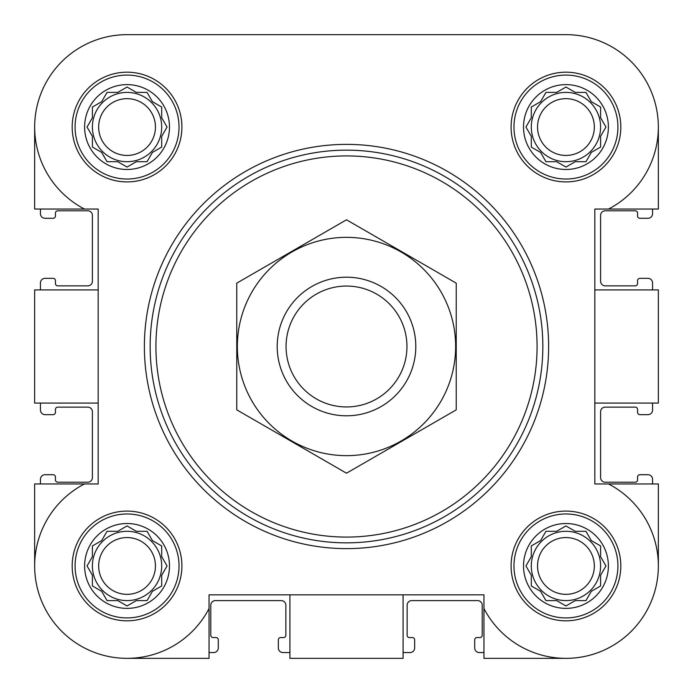 <?xml version="1.0" encoding="UTF-8"?>
<svg xmlns="http://www.w3.org/2000/svg" width="693" height="693" viewBox="0 0 693 693"><rect width="100%" height="100%" fill="white"/><g stroke="black" fill="none" stroke-linecap="round" stroke-linejoin="round"><path stroke-width="1.04" d="M75.078 127.053A51.975 51.975 0 0 1 153.04 82.043A51.975 51.975 0 0 1 153.04 172.063A51.975 51.975 0 0 1 75.078 127.053M169.482 127.053A42.429 42.429 0 0 0 127.053 84.615A42.429 42.429 0 0 0 84.615 127.053A42.429 42.429 0 0 0 127.053 169.482A42.429 42.429 0 0 0 169.482 127.053M75.078 565.947A51.975 51.975 0 0 1 153.04 520.937A51.975 51.975 0 0 1 153.04 610.957A51.975 51.975 0 0 1 75.078 565.947M169.482 565.947A42.429 42.429 0 0 0 127.053 523.518A42.429 42.429 0 0 0 84.615 565.947A42.429 42.429 0 0 0 127.053 608.385A42.429 42.429 0 0 0 169.482 565.947M513.972 565.947A51.975 51.975 0 0 1 591.935 520.937A51.975 51.975 0 0 1 591.935 610.957A51.975 51.975 0 0 1 513.972 565.947M608.385 565.947A42.429 42.429 0 0 0 565.947 523.518A42.429 42.429 0 0 0 523.518 565.947A42.429 42.429 0 0 0 565.947 608.385A42.429 42.429 0 0 0 608.385 565.947M513.972 127.053A51.975 51.975 0 0 1 591.935 82.043A51.975 51.975 0 0 1 591.935 172.063A51.975 51.975 0 0 1 513.972 127.053M608.385 127.053A42.429 42.429 0 0 0 565.947 84.615A42.429 42.429 0 0 0 523.518 127.053A42.429 42.429 0 0 0 565.947 169.482A42.429 42.429 0 0 0 608.385 127.053M658.35 127.053L658.35 209.052L608.532 209.052A92.403 92.403 0 0 0 565.947 34.65L491.779 34.65M339.821 34.65L300.303 34.65M207.9 34.65L127.053 34.65A92.403 92.403 0 0 0 84.468 209.052L34.65 209.052L34.65 127.053M565.947 658.35L483.948 658.35L483.948 608.532A92.403 92.403 0 0 0 631.288 631.288A92.403 92.403 0 0 0 608.532 483.948L594.828 483.948L594.828 209.052L608.532 209.052M403.092 594.828L403.092 658.35L289.908 658.35L289.908 594.828M594.828 289.908L658.35 289.908L658.35 403.092L594.828 403.092M483.948 608.532L483.948 594.828L209.052 594.828L209.052 608.532A92.403 92.403 0 0 1 61.712 631.288A92.403 92.403 0 0 1 84.468 483.948L34.65 483.948L34.65 565.947M84.468 209.052L98.172 209.052L98.172 483.948L84.468 483.948M565.947 34.65L127.053 34.65M72.185 127.053A54.86 54.86 0 0 1 154.478 79.539A54.86 54.86 0 0 1 154.478 174.558A54.86 54.86 0 0 1 72.185 127.053M72.185 565.947A54.86 54.86 0 0 1 154.478 518.442A54.86 54.86 0 0 1 154.478 613.461A54.86 54.86 0 0 1 72.185 565.947M511.087 565.947A54.86 54.86 0 0 1 593.381 518.442A54.86 54.86 0 0 1 593.381 613.461A54.86 54.86 0 0 1 511.087 565.947M511.087 127.053A54.86 54.86 0 0 1 593.381 79.539A54.86 54.86 0 0 1 593.381 174.558A54.86 54.86 0 0 1 511.087 127.053M209.052 608.532L209.052 658.35L127.053 658.35M608.532 483.948L658.35 483.948L658.35 565.947M98.172 289.908L34.65 289.908L34.65 403.092L98.172 403.092M40.428 209.052L40.428 213.678A4.617 4.617 0 0 0 45.045 218.295L53.127 218.295A2.313 2.313 0 0 0 55.44 215.982L55.44 213.097A2.313 2.313 0 0 1 57.753 210.785L87.777 210.785A4.617 4.617 0 0 1 92.403 215.41L92.403 281.245A4.617 4.617 0 0 1 87.777 285.863L57.753 285.863A2.313 2.313 0 0 1 55.44 283.55L55.44 280.665A2.313 2.313 0 0 0 53.127 278.352L45.045 278.352A4.617 4.617 0 0 0 40.428 282.978L40.428 289.908M40.428 403.092L40.428 410.022A4.617 4.617 0 0 0 45.045 414.648L53.127 414.648A2.313 2.313 0 0 0 55.44 412.335L55.44 409.45A2.313 2.313 0 0 1 57.753 407.137L87.777 407.137A4.617 4.617 0 0 1 92.403 411.755L92.403 477.59A4.617 4.617 0 0 1 87.777 482.215L57.753 482.215A2.313 2.313 0 0 1 55.44 479.902L55.44 477.018A2.313 2.313 0 0 0 53.127 474.705L45.045 474.705A4.617 4.617 0 0 0 40.428 479.322L40.428 483.948M652.572 483.948L652.572 479.322A4.617 4.617 0 0 0 647.955 474.705L639.873 474.705A2.313 2.313 0 0 0 637.56 477.018L637.56 479.902A2.313 2.313 0 0 1 635.247 482.215L605.223 482.215A4.617 4.617 0 0 1 600.597 477.59L600.597 411.755A4.617 4.617 0 0 1 605.223 407.137L635.247 407.137A2.313 2.313 0 0 1 637.56 409.45L637.56 412.335A2.313 2.313 0 0 0 639.873 414.648L647.955 414.648A4.617 4.617 0 0 0 652.572 410.022L652.572 403.092M652.572 289.908L652.572 282.978A4.617 4.617 0 0 0 647.955 278.352L639.873 278.352A2.313 2.313 0 0 0 637.56 280.665L637.56 283.55A2.313 2.313 0 0 1 635.247 285.863L605.223 285.863A4.617 4.617 0 0 1 600.597 281.245L600.597 215.41A4.617 4.617 0 0 1 605.223 210.785L635.247 210.785A2.313 2.313 0 0 1 637.56 213.097L637.56 215.982A2.313 2.313 0 0 0 639.873 218.295L647.955 218.295A4.617 4.617 0 0 0 652.572 213.678L652.572 209.052M209.052 652.572L213.678 652.572A4.617 4.617 0 0 0 218.295 647.955L218.295 639.873A2.313 2.313 0 0 0 215.982 637.56L213.097 637.56A2.313 2.313 0 0 1 210.785 635.247L210.785 605.223A4.617 4.617 0 0 1 215.41 600.597L281.245 600.597A4.617 4.617 0 0 1 285.863 605.223L285.863 635.247A2.313 2.313 0 0 1 283.55 637.56L280.665 637.56A2.313 2.313 0 0 0 278.352 639.873L278.352 647.955A4.617 4.617 0 0 0 282.978 652.572L289.908 652.572M403.092 652.572L410.022 652.572A4.617 4.617 0 0 0 414.648 647.955L414.648 639.873A2.313 2.313 0 0 0 412.335 637.56L409.45 637.56A2.313 2.313 0 0 1 407.137 635.247L407.137 605.223A4.617 4.617 0 0 1 411.755 600.597L477.59 600.597A4.617 4.617 0 0 1 482.215 605.223L482.215 635.247A2.313 2.313 0 0 1 479.902 637.56L477.018 637.56A2.313 2.313 0 0 0 474.705 639.873L474.705 647.955A4.617 4.617 0 0 0 479.322 652.572L483.948 652.572M556.67 92.403L545.945 92.403L540.583 101.68L531.297 107.043L531.297 117.767L525.944 127.053L531.297 136.33L531.297 147.055L540.583 152.417L545.945 161.703L556.67 161.703L565.947 167.056L575.233 161.703L585.957 161.703L591.32 152.417L600.597 147.055L600.597 136.33L605.959 127.053L600.597 117.767L600.597 107.043L591.32 101.68L585.957 92.403L575.233 92.403L565.947 87.041L556.67 92.403L545.945 92.403M556.67 531.297L545.945 531.297L540.583 540.583L531.297 545.945L531.297 556.67L525.944 565.947L531.297 575.233L531.297 585.957L540.583 591.32L545.945 600.597L556.67 600.597L565.947 605.959L575.233 600.597L585.957 600.597L591.32 591.32L600.597 585.957L600.597 575.233L605.959 565.947L600.597 556.67L600.597 545.945L591.32 540.583L585.957 531.297L575.233 531.297L565.947 525.944L556.67 531.297L545.945 531.297M117.767 531.297L107.043 531.297L101.68 540.583L92.403 545.945L92.403 556.67L87.041 565.947L92.403 575.233L92.403 585.957L101.68 591.32L107.043 600.597L117.767 600.597L127.053 605.959L136.33 600.597L147.055 600.597L152.417 591.32L161.703 585.957L161.703 575.233L167.056 565.947L161.703 556.67L161.703 545.945L152.417 540.583L147.055 531.297L136.33 531.297L127.053 525.944L117.767 531.297L107.043 531.297M117.767 92.403L107.043 92.403L101.68 101.68L92.403 107.043L92.403 117.767L87.041 127.053L92.403 136.33L92.403 147.055L101.68 152.417L107.043 161.703L117.767 161.703L127.053 167.056L136.33 161.703L147.055 161.703L152.417 152.417L161.703 147.055L161.703 136.33L167.056 127.053L161.703 117.767L161.703 107.043L152.417 101.68L147.055 92.403L136.33 92.403L127.053 87.041L117.767 92.403L107.043 92.403M526.888 125.407L525.944 127.053L526.888 128.69M531.297 136.33L531.297 147.055M564.31 166.112L565.947 167.056L567.593 166.112M575.233 161.703L585.957 161.703M605.015 128.69L605.959 127.053L605.015 125.407M600.597 117.767L600.597 107.043M567.593 87.985L565.947 87.041L564.31 87.985M600.597 127.053A34.65 34.65 0 0 0 565.947 92.403A34.65 34.65 0 0 0 531.297 127.053A34.65 34.65 0 0 0 565.947 161.703A34.65 34.65 0 0 0 600.597 127.053M537.551 127.053A28.396 28.396 0 0 1 580.145 102.46A28.396 28.396 0 0 1 580.145 151.637A28.396 28.396 0 0 1 537.551 127.053M87.985 125.407L87.041 127.053L87.985 128.69M92.403 136.33L92.403 147.055M125.407 166.112L127.053 167.056L128.69 166.112M136.33 161.703L147.055 161.703M166.112 128.69L167.056 127.053L166.112 125.407M161.703 117.767L161.703 107.043M148.007 94.04L147.055 92.403M128.69 87.985L127.053 87.041L125.407 87.985M161.703 127.053A34.65 34.65 0 0 0 127.053 92.403A34.65 34.65 0 0 0 92.403 127.053A34.65 34.65 0 0 0 127.053 161.703A34.65 34.65 0 0 0 161.703 127.053M87.985 564.31L87.041 565.947L87.985 567.593M92.403 575.233L92.403 585.957M125.407 605.015L127.053 605.959L128.69 605.015M136.33 600.597L147.055 600.597M166.112 567.593L167.056 565.947L166.112 564.31M161.703 556.67L161.703 545.945M148.007 532.943L147.055 531.297M128.69 526.888L127.053 525.944L125.407 526.888M161.703 565.947A34.65 34.65 0 0 0 127.053 531.297A34.65 34.65 0 0 0 92.403 565.947A34.65 34.65 0 0 0 127.053 600.597A34.65 34.65 0 0 0 161.703 565.947M526.888 564.31L525.944 565.947L526.888 567.593M531.297 575.233L531.297 585.957M564.31 605.015L565.947 605.959L567.593 605.015M575.233 600.597L585.957 600.597M605.015 567.593L605.959 565.947L605.015 564.31M600.597 556.67L600.597 545.945M567.593 526.888L565.947 525.944L564.31 526.888M600.597 565.947A34.65 34.65 0 0 0 565.947 531.297A34.65 34.65 0 0 0 531.297 565.947A34.65 34.65 0 0 0 565.947 600.597A34.65 34.65 0 0 0 600.597 565.947M98.657 127.053A28.396 28.396 0 0 1 141.251 102.46A28.396 28.396 0 0 1 141.251 151.637A28.396 28.396 0 0 1 98.657 127.053M98.657 565.947A28.396 28.396 0 0 1 141.251 541.363A28.396 28.396 0 0 1 141.251 590.54A28.396 28.396 0 0 1 98.657 565.947M537.551 565.947A28.396 28.396 0 0 1 580.145 541.363A28.396 28.396 0 0 1 580.145 590.54A28.396 28.396 0 0 1 537.551 565.947M155.925 346.5A190.575 190.575 0 0 1 441.787 181.453A190.575 190.575 0 0 1 441.787 511.547A190.575 190.575 0 0 1 155.925 346.5M150.147 346.5A196.353 196.353 0 0 1 444.672 176.455A196.353 196.353 0 0 1 444.672 516.545A196.353 196.353 0 0 1 150.147 346.5M144.378 346.5A202.122 202.122 0 0 1 447.565 171.457A202.122 202.122 0 0 1 447.565 521.543A202.122 202.122 0 0 1 144.378 346.5M286.062 346.5A60.438 60.438 0 0 1 376.723 294.153A60.438 60.438 0 0 1 376.723 398.847A60.438 60.438 0 0 1 286.062 346.5M277.2 346.5A69.3 69.3 0 0 1 381.15 286.486A69.3 69.3 0 0 1 381.15 406.514A69.3 69.3 0 0 1 277.2 346.5M346.5 237.352A109.147 109.147 0 0 1 441.025 401.074A109.147 109.147 0 0 1 251.975 401.074A109.147 109.147 0 0 1 346.5 237.352M456.228 409.849L456.228 283.151L346.5 219.802L236.772 283.151L236.772 409.849L346.5 473.198L456.228 409.849"/></g></svg>

